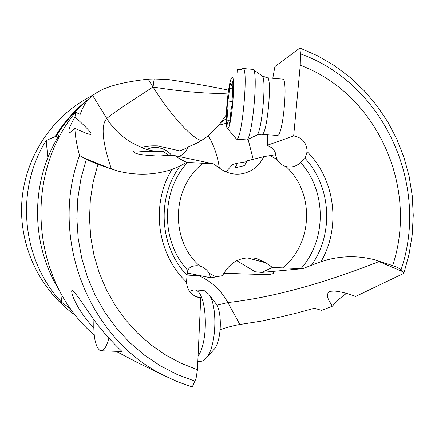 <?xml version="1.0" encoding="UTF-8"?>
<svg xmlns="http://www.w3.org/2000/svg" width="435" height="435" viewBox="0 0 435 435"><rect width="100%" height="100%" fill="white"/><g stroke="black" fill="none" stroke-linecap="round" stroke-linejoin="round"><path stroke-width="0.65" d="M154.169 78.98L153.049 87.005L148.139 79.154L154.169 78.98L168.035 79.507C194.527 83.536 214.694 87.103 228.538 90.208M198.958 275.377L197.8 275.29C210.632 280.613 220.654 289.699 227.869 302.553L239.837 324.499L260.755 321.215L277.47 317.653L295.691 313.347L314.396 308.219L321.579 310.383L332.307 306.229L328.545 299.818L327.555 296.931L327.419 294.413L328.414 292.445L329.42 291.744L330.79 291.265L334.542 291.031C340.752 291.678 347.799 293.478 355.678 296.425L403.832 273.338L402.293 271.462L374.834 259.804C360.436 256.068 345.966 255.742 331.426 258.83L320.965 261.68L302.635 268.667L261.767 272.424L255.166 271.766L236.749 260.674M239.837 324.499C234.623 325.331 228.076 327.028 220.192 329.583M237.744 72.727L237.619 69.421L241.594 69.453M346.543 293.446C342.481 295.876 337.739 300.134 332.307 306.229M272.788 78.262L274.904 66.593L299.878 48.029L317.691 55.849L334.482 65.669L350.05 77.338L364.22 90.703L376.824 105.585L387.726 121.795L396.807 139.129L403.963 157.378L409.117 176.311L412.228 195.712L413.25 215.347L412.179 234.982L409.03 254.388L403.832 273.338M225.977 171.901L232.6 164.463L237.657 163.196L234.938 167.872L244.426 165.632L247.232 160.798L263.719 156.665L275.382 154.762L277.068 159.52C279.15 163.071 282.114 165.409 285.953 166.551L288.514 167.013L292.51 166.795L295.92 165.74L299.427 163.783L305 158.291L307.143 151.674C306.67 142.751 302.173 137.503 293.663 135.921L300.253 65.25L300.471 53.842L299.878 48.029M300.471 53.842C384.105 83.748 429.921 185.44 400.983 269.95L402.293 271.462M374.834 259.804L392.631 265.578C418.834 187.382 376.933 93.819 300.253 65.25M400.983 269.95C399.477 268.4 396.693 266.938 392.631 265.578M223.764 273.213C251.408 274.273 266.829 274.648 270.032 274.338C273.832 273.74 274.828 272.979 273.022 272.06L271.875 271.581M186.979 276.024L197.8 275.29M59.53 290.7C30.461 244.845 30.189 181.776 58.975 135.443L55.718 136.851C64.423 122.648 75.168 110.392 87.968 100.072C84.82 103.655 82.21 108.456 80.143 114.47L75.554 112.176C22.593 176.365 31.755 281.831 94.199 334.983M70.878 309.013L61.65 302.32C21.674 260.266 14.812 190.09 46.192 140.516L55.066 136.65C64.01 122.148 75.086 109.691 88.3 99.283L92.601 95.379L95.934 93.248C105.004 86.772 122.404 82.074 148.139 79.154M94.912 93.857L85.075 99.544C48.959 120.479 24.3 160.439 21.75 203.107C19.341 245.786 39.204 288.334 72.65 313.309L76.049 315.837M201.291 140.565C190.704 137.482 169.824 113.954 153.049 87.005C181.547 91.698 213.188 94.379 228.119 93.036M226.282 114.796L218.843 125.247L208.229 135.698C213.824 144.871 217.533 155.648 219.354 168.024M168.987 155.61L163.603 151.619C154.795 152.386 140.994 148.041 141.554 147.362L141.902 147.438C145.437 146.155 150.76 145.643 157.883 145.904L179.726 150.88L180.394 150.695C185.125 148.786 187.811 147.47 188.447 146.742C195.995 143.931 202.59 140.244 208.229 135.698M221.04 122.452L226.222 118.646M267.394 134.681L267.329 145.274L293.663 135.921M277.28 135.513L277.655 135.459C283.136 135.035 288.204 78.278 282.663 79.121L282.576 79.11M267.329 145.274L272.566 148.292L273.827 149.787L275.545 153.196L276.094 157.437M263.719 156.665C259.369 165.811 252.36 171.477 242.697 173.663C234.617 175.115 227.135 173.451 220.257 168.677L213.634 163.897L186.577 162.358C180.509 159.346 176.713 157.138 175.191 155.725L166.083 155.447L159.183 156.062C142.604 155.355 134.203 153.925 133.98 151.777L134.208 151.984M215.956 276.85L208.958 273.055L210.866 277.829L222.551 275.649C230.099 261.522 241.447 255.807 256.596 258.51L265.932 262.843L246.939 257.748M300.851 162.723C326.685 191.487 326.718 239.647 300.987 268.656L272.424 267.449L265.932 262.843M208.958 273.055C206.826 269.515 203.781 267.204 199.828 266.117L197.229 265.698C192.134 265.78 189.007 267.362 187.849 270.45L187.028 275.219L186.544 282.092C157.051 254.377 150.483 204.706 171.879 169.492C153.745 175.327 135.307 175.724 116.558 170.689L97.924 164.354L93.128 182.096L90.306 200.29L89.501 218.691L90.73 237.059L93.971 255.138L99.175 272.696L106.265 289.492L115.139 305.31L125.677 319.948L137.721 333.221L151.108 344.966L165.659 355.036L181.177 363.317L197.446 369.723L200.742 297.747L198.061 297.322C190.889 294.968 187.055 289.889 186.544 282.092M210.866 277.829L187.229 272.968M200.742 297.747L195.658 296.485M195.038 381.218L177.273 374.562L160.308 365.824L144.376 355.101L129.701 342.519L116.488 328.229L104.927 312.422L95.183 295.294L87.402 277.073L81.704 258.009L78.175 238.364L76.865 218.403L77.794 198.403L80.953 178.649L86.293 159.4L79.551 155.507C48.682 238.587 88.941 339.517 165.077 376.058L178.459 382.12L192.259 386.971L196.065 378.515L197.446 369.723M116.112 351.333L137.71 362.698M79.551 155.507C76.794 145.437 75.233 136.389 74.874 128.352C83.743 132.419 88.648 134.328 89.588 134.078C93.791 135.383 88.936 129.679 75.01 116.971L75.554 112.176M87.968 100.072L88.3 99.283M74.874 128.352C72.34 131.131 70.59 132.485 69.627 132.419C67.73 131.674 69.529 126.525 75.01 116.971M93.764 328.072C73.961 306.131 69.975 289.59 72.292 290.346L72.656 290.439C74.836 292.206 81.954 302.059 93.998 319.986C108.418 339.735 124.954 353.791 121.849 351.545L121.795 351.54M86.293 159.4L97.924 164.354M141.902 147.438L136.775 145.263C124.214 139.238 114.226 130.326 106.803 118.521C100.724 124.883 102.23 141.647 111.316 168.802L116.558 170.689M186.577 162.358L179.998 166.088L171.879 169.492M141.544 147.394L138.879 146.214M163.603 151.619C152.571 151.848 144.067 151.625 138.096 150.961C134.366 150.847 132.99 151.119 133.98 151.777M175.191 155.725L213.634 163.897M146.388 149.39L151.63 147.726L157.204 147.541C163.261 148.264 168.182 150.988 171.972 155.703M188.447 146.742L188.018 147.59C185.522 152.158 182.482 155.132 178.883 156.508M237.657 163.196L246.814 161.679M55.718 136.851L55.066 136.65M46.192 140.516L47.839 157.796M60.759 292.967L61.65 302.32M272.424 267.449L261.767 272.424M300.987 268.656L302.635 268.667M252.778 69.355L253.273 69.578C258.499 72.074 252.218 139.271 246.748 139.918L236.558 139.189L227.385 128.396M242.415 68.752L243.051 68.507C248.543 67.284 242.273 138.83 236.896 139.129L236.558 139.189M227.864 128.456L227.239 128.216C224.253 125.041 228.331 80.04 231.828 77.767L231.844 77.751C236.096 72.602 231.779 127.585 227.864 128.456M227.043 108.853C227.543 110.452 227.51 114.209 226.939 120.12L226.967 124.975L228.625 120.136L229.403 123.529C229.81 122.86 230.115 121.012 230.311 117.988C230.653 112.116 231.262 107.864 232.138 105.232L232.611 103.046C232.981 100.055 233.035 98.087 232.768 97.141C232.225 95.553 232.252 91.736 232.845 85.684L232.817 80.85L231.05 86.092L230.3 83.009C229.897 83.77 229.604 85.619 229.414 88.561C229.071 94.297 228.489 98.457 227.657 101.04L227.043 108.853L231.197 109.207M108.87 338.18C106.7 346.331 104.134 350.534 101.165 350.779L100.023 350.518C95.33 346.728 93.297 336.521 93.927 319.888M198.055 356.129C209.452 340.213 206.783 290.77 194.831 289.982L193.918 289.857L189.54 291.445M200.035 361.61L203.335 360.74L206.261 358.097C216.445 347.01 217.984 305.424 208.724 294.12L204.053 290.504L193.918 289.857M213.4 350.137L214.123 349.332C221.48 341.279 222.568 311.83 215.858 303.565L215.504 303.097M379.766 261.283L379.189 261.5C322.134 283.973 271.696 297.654 227.869 302.553L216.853 305.201M307.143 151.674C335.265 179.606 341.149 227.162 320.965 261.68M270.211 155.61L277.068 159.52M285.953 166.551C314.837 192.493 313.069 244.002 282.5 268.009M199.828 266.117C169.829 240.386 171.618 186.919 203.292 163.136M153.049 87.005C125.927 104.454 110.506 114.96 106.803 118.521L92.601 95.379M83.215 157.66L111.42 169.074M187.028 275.219C159.58 247.069 156.361 198.088 179.998 166.088M187.849 270.45C160.781 241.719 160.624 191.509 187.583 162.353M218.843 125.247L226.341 123.257M248.086 139.282L253.197 159.302M305 158.291C331.176 186.528 334.015 233.464 311.585 265.04M267.21 77.778L267.291 77.783C272.392 76.897 267.362 133.714 262.321 134.176L277.34 135.519M262.039 75.842L262.223 75.973C266.856 78.278 261.565 134.448 256.683 135.187L256.617 135.22M228.429 120.245L226.939 120.12M232.796 101.48L227.657 101.04M232.556 88.832L229.414 88.561M233.04 82.481L232.29 82.416M229.762 122.578L229.142 122.529M331.307 258.863L327.74 259.69M165.077 376.058L133.137 360.463M136.769 145.263L141.919 147.443M253.273 69.578L262.223 75.973L267.291 77.783L282.663 79.121M261.984 134.23C261.979 133.953 260.407 134.187 257.27 134.932L246.748 139.918M243.051 68.507L252.876 69.366M232.785 86.244L231.05 86.092M230.126 120.261L228.625 120.136M121.849 351.545L101.165 350.779M200.345 361.621L197.816 361.534M215.858 303.565L208.724 294.12M214.123 349.332L206.261 358.097"/></g></svg>
